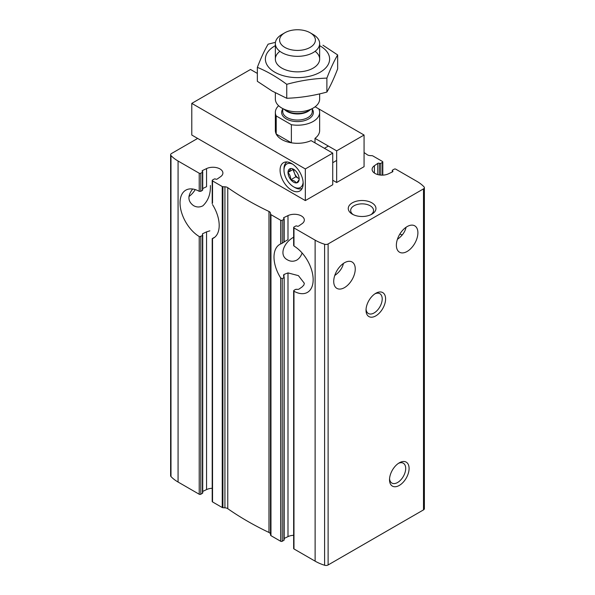 <?xml version="1.0" encoding="UTF-8"?>
<svg xmlns="http://www.w3.org/2000/svg" width="595" height="595" viewBox="0 0 595 595"><rect width="100%" height="100%" fill="white"/><g stroke="black" fill="none" stroke-linecap="round" stroke-linejoin="round"><path stroke-width="0.89" d="M293.655 237.219C284.001 242.381 278.49 255.285 287.511 259.881C290.538 261.607 293.64 261.681 296.808 260.097C299.226 258.565 300.996 256.192 302.111 252.987M195.227 189.589A15.225 8.791 -60 0 1 188.927 196.529M192.661 189.009C187.395 195.844 187.693 201.378 193.539 205.625C196.573 207.35 199.667 207.424 202.843 205.84C208.191 200.76 210.704 193.992 210.377 185.521M212.207 488.279A9.966 5.757 0 0 0 206.554 489.588L206.554 231.864L209.879 230.838M212.207 203.639L212.207 180.471A1.108 0.64 0 0 1 212.534 180.017L214.178 179.065A0.997 0.573 0 0 1 215.591 179.065A1.108 0.64 0 0 0 217.227 179.028L220.589 176.685A9.966 5.757 0 0 0 222.894 173.011A9.966 5.757 0 0 0 217.16 167.797A9.966 5.757 0 0 0 206.554 168.586L202.508 170.527A1.108 0.64 0 0 0 202.107 171.018A1.108 0.64 0 0 0 202.434 171.472A0.997 0.573 0 0 1 202.724 171.881A0.997 0.573 0 0 1 202.434 172.29L200.79 173.234A1.108 0.64 0 0 1 199.221 173.234L178.076 161.029A41.531 23.979 0 0 1 170.988 155.555A2.968 1.711 0 0 1 170.624 154.737A2.968 1.711 0 0 1 171.494 153.525L197.659 138.419M202.434 234.765L202.508 233.79L202.434 235.583L202.434 234.765L202.434 235.583L199.727 236.691M170.624 154.737L170.624 475.747A2.968 1.711 0 0 0 170.988 476.565A41.531 23.979 0 0 0 178.076 482.039L199.221 494.244A1.108 0.64 0 0 0 200.79 494.244L202.434 493.292A0.997 0.573 0 0 0 202.724 492.883L202.724 235.174M199.221 494.244L199.221 236.527A27.69 15.983 -120 0 1 181.453 212.11A27.69 15.983 -120 0 1 185.766 190.177A27.69 15.983 -120 0 1 199.221 191.322L200.79 191.322L200.79 173.234M202.434 189.56L202.434 190.378L200.79 191.322M206.554 168.586L206.554 186.689L202.724 188.541M214.178 237.494L212.534 238.446M212.207 238.677L212.207 501.473A1.108 0.64 0 0 0 212.534 501.927L222.233 507.528A1.108 0.64 0 0 0 222.917 507.714L224.925 507.818L224.925 186.808L222.917 186.704A1.108 0.64 0 0 1 222.233 186.525L212.534 180.925A1.108 0.64 0 0 1 212.207 180.471M212.534 202.969L212.534 180.925M374.411 173.071L374.411 165.715A9.966 5.757 0 0 0 372.106 169.397A9.966 5.757 0 0 0 377.84 174.603A9.966 5.757 0 0 0 388.446 173.822L392.492 171.873A1.108 0.64 0 0 0 392.893 171.382A1.108 0.64 0 0 0 392.566 170.929A0.997 0.573 0 0 1 392.276 170.52A0.997 0.573 0 0 1 392.566 170.118L394.21 169.166A1.108 0.64 0 0 1 395.779 169.166L416.924 181.371A41.531 23.979 0 0 1 424.012 186.845A2.968 1.711 0 0 1 424.376 187.663A2.968 1.711 0 0 1 423.506 188.875L328.113 243.95A2.968 1.711 0 0 1 324.595 244.24A41.531 23.979 0 0 1 315.119 240.149L293.975 227.945A1.108 0.64 0 0 1 293.655 227.491A1.108 0.64 0 0 1 293.975 227.037L295.618 226.085A0.997 0.573 0 0 1 297.031 226.093A1.108 0.64 0 0 0 298.668 226.048L302.037 223.705A9.966 5.757 0 0 0 304.335 220.031A9.966 5.757 0 0 0 298.601 214.817A9.966 5.757 0 0 0 287.995 215.606L283.949 217.547A1.108 0.64 0 0 0 283.547 218.038A1.108 0.64 0 0 0 283.875 218.491A0.997 0.573 0 0 1 284.165 218.9A0.997 0.573 0 0 1 283.875 219.31L282.231 220.254A1.108 0.64 0 0 1 280.662 220.254L270.963 214.654A1.108 0.64 0 0 1 270.643 214.26L270.472 213.099A4.15 2.395 0 0 0 268.977 211.463A304.551 175.83 0 0 1 227.766 187.67A4.15 2.395 0 0 0 224.925 186.808M293.655 535.299A9.966 5.757 0 0 0 287.995 536.608L287.995 272.904L298.43 275.649L304.335 283.287L303.852 285.094L302.037 286.991L298.668 289.311L295.618 289.378L293.975 290.33L293.975 291.238A27.69 15.983 -120 0 0 307.429 292.383A27.69 15.983 -120 0 0 311.743 270.45A27.69 15.983 -120 0 0 293.975 246.033L293.975 227.945M283.949 276.37L283.949 274.474L283.555 275.217L283.875 277.731L282.231 278.683L280.662 277.932A27.69 15.983 -120 0 1 279.739 244.426A27.69 15.983 -120 0 1 280.662 243.965L282.231 243.214L282.231 220.254M224.925 507.818A4.15 2.395 0 0 1 227.766 508.68A304.551 175.83 0 0 0 268.977 532.466A4.15 2.395 0 0 1 270.472 534.109L270.643 535.269A1.108 0.64 0 0 0 270.963 535.664L280.662 541.264A1.108 0.64 0 0 0 282.231 541.264L283.875 540.312A0.997 0.573 0 0 0 284.165 539.91L284.165 277.129L283.875 540.312M283.875 242.12L282.231 243.214M287.995 215.606L287.995 239.688L284.276 241.815M296.637 289.252L297.031 289.386M293.655 290.784L293.655 548.501A1.108 0.64 0 0 0 293.975 548.947L315.119 561.159A41.531 23.979 0 0 0 324.595 565.25A2.968 1.711 0 0 0 328.113 564.96L423.506 509.885A2.968 1.711 0 0 0 424.376 508.673L424.376 187.663M293.975 245.125L293.975 246.033M379.409 174.937L379.409 163.335A0.997 0.573 0 0 0 380.822 163.335L382.466 162.383A1.108 0.64 0 0 0 382.793 161.937A1.108 0.64 0 0 0 382.466 161.483L372.767 155.883A1.108 0.64 0 0 0 372.083 155.697L370.075 155.593A4.15 2.395 0 0 1 367.234 154.73A304.551 175.83 0 0 0 364.066 152.551M379.409 163.335A1.108 0.64 0 0 0 377.773 163.38L374.411 165.715M353.244 214.639A11.446 6.605 180 0 1 350.663 210.459A11.446 6.605 180 0 1 357.729 204.353A11.446 6.605 180 0 1 370.202 205.788A11.446 6.605 180 0 1 373.548 210.459A11.446 6.605 180 0 1 370.968 214.639M343.427 263.429C342.385 268.129 339.492 272.153 334.754 275.492M344.483 287.623A15.225 8.791 -60 0 1 336.874 288.374A15.225 8.791 -60 0 1 336.874 270.792A15.225 8.791 -60 0 1 352.099 262.001A15.225 8.791 -60 0 1 354.434 274.206A15.225 8.791 -60 0 1 344.483 287.623M406.073 227.26C405.031 231.961 402.138 235.984 397.401 239.324M407.136 251.454A15.225 8.791 -60 0 1 399.52 252.206A15.225 8.791 -60 0 1 399.52 234.623A15.225 8.791 -60 0 1 414.745 225.832A15.225 8.791 -60 0 1 417.08 238.037A15.225 8.791 -60 0 1 407.136 251.454M212.534 501.927L212.534 238.595A27.69 15.983 -120 0 0 213.456 238.134A27.69 15.983 -120 0 0 212.534 204.628M202.724 491.433L206.554 489.588M284.165 538.453L287.995 536.608M371.897 202.85A13.841 7.995 180 0 1 371.897 214.155A13.841 7.995 180 0 1 352.314 214.155A13.841 7.995 180 0 1 352.314 202.85A13.841 7.995 180 0 1 371.897 202.85M399.773 234.192A27.69 15.983 -120 0 0 402.339 234.78M399.305 485.423A13.841 7.995 -60 0 1 389.517 479.778A13.841 7.995 -60 0 1 399.305 462.821A13.841 7.995 -60 0 1 409.092 468.473A13.841 7.995 -60 0 1 399.305 485.423M375.809 315.878A13.841 7.995 -60 0 1 366.022 310.226A13.841 7.995 -60 0 1 375.809 293.276A13.841 7.995 -60 0 1 385.597 298.928A13.841 7.995 -60 0 1 375.809 315.878M202.508 234.817L202.508 233.79L206.554 231.864M283.949 274.474L287.995 272.904M374.924 293.833A11.446 6.605 -60 0 1 379.841 293.685A11.446 6.605 -60 0 1 381.588 302.855A11.446 6.605 -60 0 1 374.114 312.94A11.446 6.605 -60 0 1 368.394 313.513A11.446 6.605 -60 0 1 366.059 309.177M398.412 463.379A11.446 6.605 -60 0 1 403.328 463.23A11.446 6.605 -60 0 1 405.083 472.4A11.446 6.605 -60 0 1 397.609 482.493A11.446 6.605 -60 0 1 391.882 483.058A11.446 6.605 -60 0 1 389.554 478.73M212.162 185.372A27.69 15.983 -120 0 0 212.207 186.22M364.066 135.028L336.658 150.855L336.658 182.501L364.066 166.682L364.066 135.028L318.786 108.892A22.149 12.785 180 0 1 319.649 112.425A22.149 12.785 180 0 1 291.379 124.712L291.379 142.8A22.149 12.785 0 0 1 276.214 134.046L291.379 142.8M318.786 108.892L315.119 106.773M291.379 124.712L276.214 115.958A22.149 12.785 180 0 1 275.351 112.425A22.149 12.785 180 0 1 278.631 105.724M276.214 115.958L276.214 134.046M313.163 34.51L310.159 32.777A17.902 10.338 180 0 1 310.159 47.392A17.902 10.338 180 0 1 284.841 47.392A17.902 10.338 180 0 1 284.841 32.777A17.902 10.338 180 0 1 310.159 32.777L313.163 34.51A22.149 12.785 180 0 1 319.649 43.554A22.149 12.785 180 0 1 297.5 56.339A22.149 12.785 180 0 1 275.351 43.554A22.149 12.785 180 0 1 281.837 34.51L284.841 32.777M319.649 93.876L319.649 99.03A22.149 12.785 180 0 1 313.163 108.074A22.149 12.785 180 0 1 281.837 108.074A22.149 12.785 180 0 1 275.351 99.03L275.351 92.842M315.105 51.311A22.149 12.785 180 0 1 313.163 68.12A22.149 12.785 180 0 1 281.837 68.12L281.837 68.12A22.149 12.785 180 0 1 279.895 51.311M319.649 45.651A32.115 18.542 180 0 1 320.207 45.964A32.115 18.542 180 0 1 320.021 72.293A32.115 18.542 180 0 1 274.421 71.973A32.115 18.542 180 0 1 275.351 45.651M275.448 42.334L268.114 44.171C264.53 50.292 260.945 58.02 257.352 67.354C267.029 71.333 276.824 76.986 286.745 84.319C300.125 80.645 313.505 78.577 326.886 78.109C330.47 68.782 334.055 61.054 337.648 54.933L322.951 45.227M337.648 54.933L337.648 68.886C334.055 78.213 330.47 85.94 326.886 92.061C313.505 95.736 300.125 97.803 286.745 98.272L272.049 91.005L257.352 81.307L257.352 67.354M326.886 78.109L326.886 92.061M286.745 84.319L286.745 98.272M332.739 184.762L332.739 153.116L305.332 168.943L305.332 200.589L332.739 184.762M257.352 73.423L250.517 69.474L191.783 103.381L305.332 168.943M305.332 200.589L191.783 135.035L191.783 103.381M291.624 190.192A16.333 9.431 -120 0 0 299.791 191.002A16.333 9.431 -120 0 0 299.791 172.133A16.333 9.431 -120 0 0 283.458 162.703A16.333 9.431 -120 0 0 280.959 175.793A16.333 9.431 -120 0 0 291.624 190.192M336.658 182.501L332.739 180.24M336.658 150.855L315 138.352A22.149 12.785 0 0 0 319.649 130.513L319.649 112.425M275.351 112.425L275.351 130.513A22.149 12.785 0 0 0 287.757 141.997A22.149 12.785 0 0 0 311.081 140.613L332.739 153.116M315 142.874L315 138.352M303.13 182.315A13.566 7.832 60 0 1 293.588 186.8A13.566 7.832 60 0 1 283.993 170.185A13.566 7.832 60 0 1 292.651 164.161M296.407 171.702L296.265 171.62A7.891 4.559 60 0 0 293.588 169.278A7.891 4.559 60 0 0 290.903 168.526L290.687 168.541A7.891 4.559 60 0 0 288.01 172.357L288.01 172.647A7.891 4.559 60 0 0 290.687 179.556L290.903 179.824A7.891 4.559 60 0 0 296.265 182.918L296.481 182.903A7.891 4.559 60 0 0 299.166 179.088L299.166 178.798A7.891 4.559 60 0 0 296.481 171.888L296.407 171.702M299.166 179.088C299.166 179.839 298.274 181.111 296.481 182.903M296.265 182.918C295.373 181.378 293.588 180.345 290.903 179.824M290.687 179.556C290.695 176.745 289.802 174.447 288.01 172.647M288.01 172.357C289.787 170.572 290.68 169.307 290.687 168.541M283.993 170.185L283.993 168.824A15.225 8.791 60 0 1 286.976 161.959M302.2 188.325A15.225 8.791 60 0 1 294.756 187.477L293.588 186.8M299.159 178.716L295.849 176.804L290.762 179.742M295.849 176.804L293.023 169.523L287.935 172.461M299.159 178.686A6.924 3.994 60 0 1 298.675 178.433A6.924 3.994 60 0 1 294.436 173.16A6.924 3.994 60 0 1 293.804 169.434M200.79 494.244L200.79 236.527M199.221 191.322L199.221 173.234M202.434 190.378L202.434 172.29M202.434 493.292L202.434 235.583M202.508 171.516L202.508 170.527M282.231 541.264L282.231 278.683M280.662 541.264L280.662 277.932M280.662 243.965L280.662 220.254M283.875 242.262L283.875 219.31M283.949 218.536L283.949 217.547M293.975 548.947L293.975 291.238M382.466 175.146L382.466 162.383M380.822 175.101L380.822 163.335M377.773 174.588L377.773 163.38M392.566 171.836L392.566 170.929M222.233 507.528L222.233 186.525M315.119 561.159L315.119 240.149M270.963 535.664L270.963 214.654M178.076 482.039L178.076 161.029M423.506 509.885L423.506 188.875M328.113 564.96L328.113 243.95M170.988 476.565L170.988 155.555M324.595 565.25L324.595 244.24M270.643 535.269L270.643 214.26M270.472 534.109L270.472 213.099M268.977 532.466L268.977 211.463M227.766 508.68L227.766 187.67M222.917 507.714L222.917 186.704M312.263 109.063A15.872 9.163 180 0 1 297.5 121.588A15.872 9.163 180 0 1 282.737 109.063M313.163 108.074L308.173 110.953A15.091 8.709 180 0 1 286.827 110.953L281.837 108.074M310.196 109.785A14.763 8.523 180 0 1 284.804 109.785M312.263 108.588L312.263 111.518A14.763 8.523 180 0 1 297.5 120.049A14.763 8.523 180 0 1 282.737 111.518L282.737 108.588M202.724 189.969L202.724 171.881M284.165 242.046L284.165 218.9M293.655 245.579L293.655 227.491M382.793 175.131L382.793 161.937M392.276 171.977L392.276 170.52M275.351 43.554L275.351 59.076M319.649 43.554L319.649 59.076M332.739 162.71L336.658 160.449M324.431 148.319L328.351 146.058"/></g></svg>
